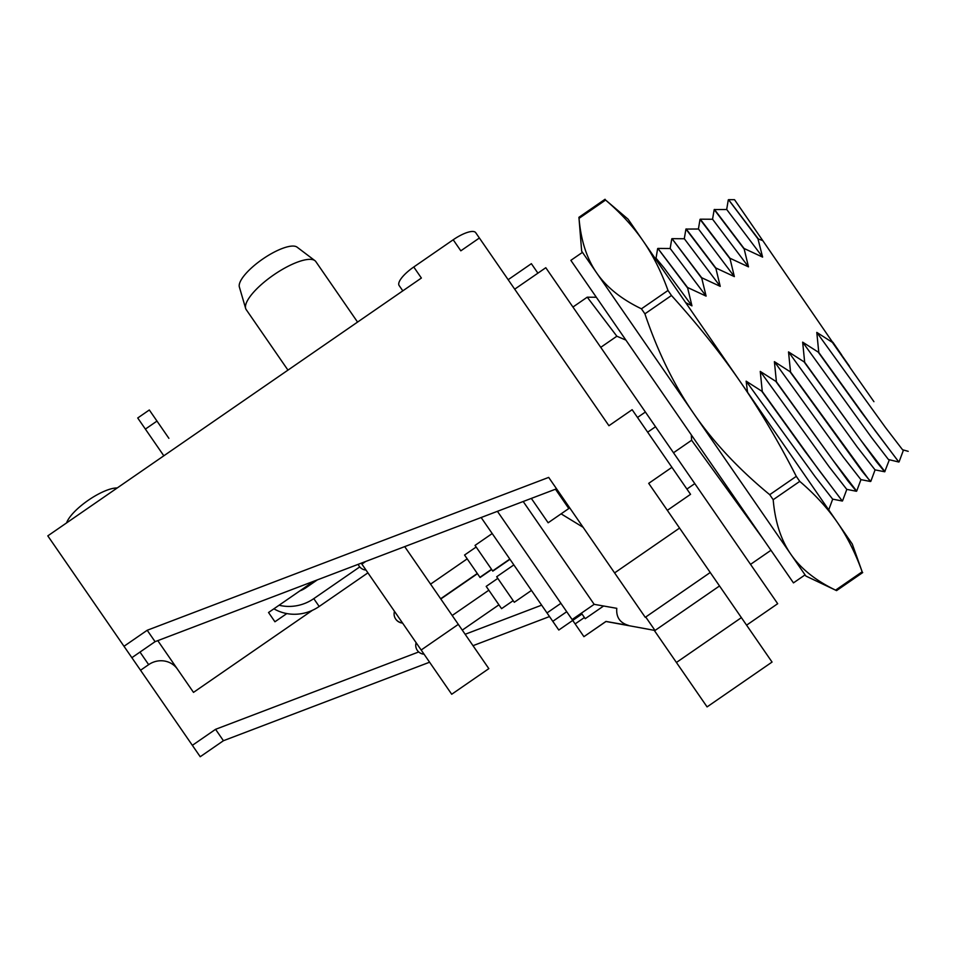 <?xml version="1.0" encoding="UTF-8"?>
<svg xmlns="http://www.w3.org/2000/svg" width="956" height="956" viewBox="0 0 956 956"><rect width="100%" height="100%" fill="white"/><g stroke="black" fill="none" stroke-linecap="round" stroke-linejoin="round"><path stroke-width="1.43" d="M157.788 640.64L193.494 692.383L312.385 610.334M361.237 563.168L451.71 694.259L488.839 668.638L404.699 546.617M274.934 621.77L268.54 612.509L274.934 621.77L286.812 613.573M313.126 582.79L312.624 582.073L268.54 612.509M177.493 669.2A21.14 20.124 -34.6 0 0 148.658 664.647L140.544 670.252L131.868 657.692L155.075 641.667L556.559 488.803M418.716 651.956L215.566 729.32L192.359 745.333L140.544 670.252M541.634 605.16L465.13 634.282M453.204 239.777L460.828 250.819L479.386 238.008L475.706 232.666A22.55 6.931 145.4 0 0 453.204 239.777L413.757 266.999A22.55 6.931 145.4 0 0 399.13 285.521L402.823 290.851M131.868 657.692L47.8 535.874L421.381 278.041L413.757 266.999M537.905 273.165L531.369 263.677L508.162 279.69M117.194 487.978A33.269 10.217 145.4 0 0 88.299 500.251A33.269 10.217 145.4 0 0 66.585 522.908M314.918 260.653L297.077 247.15A35.241 10.827 145.4 0 0 262.697 259.064A35.241 10.827 145.4 0 0 239.359 286.979L245.656 308.453A42.291 12.99 -34.6 0 1 273.655 274.946A42.291 12.99 -34.6 0 1 314.918 260.653A42.291 12.99 -34.6 0 1 315.839 261.609L357.568 322.088M287.959 370.127L246.23 309.648A42.291 12.99 -34.6 0 1 245.656 308.453M667.336 510.337L690.543 494.324L632.143 409.694L608.936 425.719L514.698 289.178L545.792 267.716L694.797 483.617L686.91 489.066M654.227 630.327L707.082 706.902L772.054 662.066L679.573 528.071L614.6 572.907L645.264 617.337L710.236 572.501M671.913 467.341L648.706 483.354L679.573 528.071M479.386 238.008L608.936 425.719M614.6 572.907L548.684 477.403L147.2 630.267L124.005 646.28M215.566 729.32L223.429 740.721L200.222 756.734L192.359 745.333M155.075 641.667L147.2 630.267M223.429 740.721L429.591 662.209M473.005 645.682L549.497 616.56M361.882 564.1L365.694 561.471M421.178 650.008L458.294 624.388M367.917 572.847L319.185 606.474L313.783 598.635L359.755 566.908M273.894 608.805A42.291 40.248 -34.6 0 0 319.185 606.474M279.068 605.232A42.291 40.248 -34.6 0 0 313.783 598.635M317.308 579.898L306.159 587.593A28.19 26.828 -34.6 0 1 299.826 590.916M156.987 421.082L149.315 409.981L137.724 417.987L145.384 429.101L156.987 421.082L168.889 438.326M145.384 429.101L163.823 455.797M862.694 572.584L836.56 590.617L805.86 576.038L790.839 554.277L805.06 574.879L793.456 582.885L570.863 260.355L582.467 252.348L596.675 272.95C606.558 287.266 621.472 299.216 641.44 308.812L644.906 313.831C657.704 351.724 673.992 384.981 693.757 413.613C713.511 442.246 738.833 469.276 769.723 494.682L773.189 499.713C775.065 521.773 780.956 539.973 790.839 554.277C800.71 568.593 815.635 580.555 835.592 590.139L862.157 571.808C855.453 553.118 847.147 536.603 837.253 522.251L852.262 544.012L862.491 572.716M531.333 498.411L548.147 522.777L568.808 508.532L555.472 489.209M497.419 511.317L572.118 619.548L594.166 604.335L616.775 608.327C616.058 617.229 619.99 622.93 628.57 625.427L605.961 621.436L583.925 636.66L575.142 623.921L584.415 617.516M594.166 604.335L523.195 501.506M583.124 527.294L561.1 513.85M583.925 636.66L605.996 621.484L655.015 630.47L645.73 617.014M600.75 347.339L616.859 336.225L625.905 340.109M691.308 434.884L691.618 440.262L673.502 452.762M685.679 302.646L691.953 305.86L687.519 287.457L706.09 296.109L701.644 277.706L720.227 286.358L715.781 267.955L734.351 276.607L729.906 258.204L748.488 266.855L744.043 248.452L762.613 257.104L757.965 238.845L762.769 240.601L832.927 342.726L816.794 332.401L818.79 352.477L802.658 342.152L804.665 362.24L788.533 351.904L790.528 371.992L774.396 361.655L776.403 381.743L760.259 371.406L762.267 391.494L746.134 381.157L747.544 392.271M746.588 625.164L777.682 603.702L694.797 483.617M908.2 451.328L902.56 449.762L885.591 427.667L816.794 332.401M832.712 342.869L873.927 401.675M726.668 209.555L728.293 199.852L729.01 200.318L757.965 238.845M762.613 257.104L726.739 209.507L714.192 209.567L743.828 248.596M898.795 462.023L888.435 459.513L871.466 437.418L802.658 342.152M818.587 352.633L861.428 412.239L898.795 462.011M712.531 219.306L714.204 209.567M748.488 266.855L712.602 219.259M804.45 362.384L876.377 461.652L884.659 471.762L875.027 469.862L857.329 447.169L788.533 351.904M700.043 219.378L729.703 258.347M734.351 276.607L698.478 229.01L685.93 229.07L715.566 268.098M790.325 372.135L862.252 471.416L870.534 481.513L860.89 479.613L843.204 456.932L774.396 361.655M684.269 238.809L685.942 229.082M720.227 286.358L684.341 238.761L672.044 238.665M776.188 381.886L848.115 481.167L856.397 491.265L846.765 489.376L829.067 466.683L760.259 371.406M670.144 248.56L671.769 238.869L672.486 239.323L701.441 277.849M706.09 296.109L670.204 248.512L657.907 248.417L687.519 287.457M832.628 499.116L814.942 476.435L746.134 381.157M762.063 391.637L804.904 451.256L842.272 501.028L832.628 499.128M656.007 258.311L657.644 248.62L658.349 249.074L687.304 287.601M691.953 305.86L663.882 267.668L656.079 258.263L655.051 258.251M763.497 539.483L691.618 440.262M849.549 366.351L832.927 342.726M758.168 238.701L728.58 199.673L734.531 199.696L762.769 240.601M898.855 462.011L875.051 430.582L818.79 352.477M744.043 248.452L714.455 209.436M884.921 471.607L860.926 440.334L804.665 362.24M729.906 258.204L700.318 219.187L712.59 219.247M875.098 469.826L870.82 481.346L868.323 478.813L790.528 371.992M715.781 267.955L686.193 228.938M856.66 491.109L832.664 459.836L776.403 381.743M701.644 277.706L672.056 238.689M842.332 501.028L818.527 469.587L762.267 391.494M832.903 342.236L841.615 354.855M616.859 336.225L587.271 297.208L596.317 297.244M637.497 417.473L645.396 412.024M647.654 432.184L655.541 426.735M572.716 620.42L575.142 623.921M582.001 614.015L558.794 630.028L546.999 612.927L560.921 603.32M552.795 621.328L566.717 611.721M546.999 612.927L481.143 517.519M603.595 606.008L585.227 618.687L581.403 613.143M509.823 559.069L492.651 570.923L475.036 545.398L492.209 533.544M491.527 569.298L479.936 577.305L464.556 555.03L476.16 547.023M477.283 573.481L440.62 598.779M531.464 590.426L514.292 602.28L496.678 576.755L513.85 564.9M513.169 600.655L501.565 608.661L486.198 586.387L497.801 578.38M498.924 604.825L462.262 630.135M509.978 559.296L492.806 571.138M491.683 569.513L480.079 577.52M477.438 573.696L440.776 598.994M790.839 554.277L596.675 272.95C586.793 258.634 580.913 240.446 579.025 218.374L605.59 200.043C620.683 212.949 633.183 226.572 643.089 240.924L837.253 522.251C827.346 507.911 814.847 494.276 799.754 481.382L796.288 476.351C778.674 441.863 759.972 410.279 740.171 381.587C720.358 352.895 697.462 324.204 671.471 295.5L668.005 290.469C661.289 271.779 652.984 255.264 643.089 240.924L628.068 219.163L604.861 199.41M596.675 272.95L581.666 251.189L578.93 217.311L605.052 199.266M741.39 617.636L676.418 662.472M139.994 652.076L148.658 664.647M773.189 499.713L799.754 481.382M796.288 476.351L769.723 494.682M668.005 290.469L641.44 308.812M644.906 313.831L671.471 295.5M700.031 219.366L698.406 229.058M770.954 550.286L750.532 564.375M889.235 460.075L884.718 471.774M899.082 461.844L903.36 450.324M856.696 491.097L860.974 479.577M842.559 500.848L846.837 489.329M828.434 510.612L832.712 499.08M587.223 297.185L572.943 307.043M719.521 585.956L655.015 630.47M358.237 564.315A8.879 8.879 0 0 0 365.993 570.051M467.197 558.854L430.535 584.164M394.493 611.35A8.879 8.879 0 0 0 402.416 622.834M488.839 590.211L452.176 615.509M416.135 642.707A8.879 8.879 0 0 0 424.058 654.191M395.748 619.13A8.879 8.879 0 0 0 402.572 623.049"/></g></svg>

